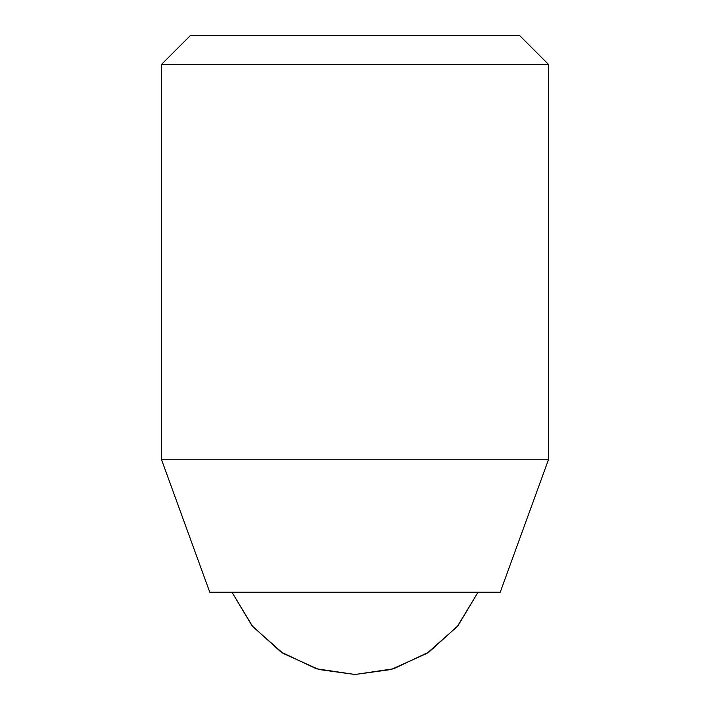 <?xml version="1.0" encoding="UTF-8"?>
<svg xmlns="http://www.w3.org/2000/svg" width="710" height="710" viewBox="0 0 710 710"><rect width="100%" height="100%" fill="white"/><g stroke="black" fill="none" stroke-linecap="round" stroke-linejoin="round"><path stroke-width="1.06" d="M209.769 592.202L500.23 592.202L548.635 459.201L161.365 459.201L209.769 592.202M161.365 459.201L161.365 64.548L548.635 64.548L548.635 459.201M161.365 64.548L190.413 35.5L519.587 35.5L548.635 64.548M355 674.5L391.166 669.495L426.994 653.351L457.373 626.468L478.043 592.202L457.968 625.759L429.009 652.028L393.677 668.758L355 674.5L316.323 668.758L280.991 652.028L252.032 625.759L231.957 592.202L252.627 626.468L283.006 653.351L318.834 669.495L355 674.5M478.043 592.202L457.968 625.759L429.009 652.028L393.668 668.758L355 674.5L316.323 668.758L280.991 652.028L252.032 625.759L231.957 592.202"/></g></svg>
